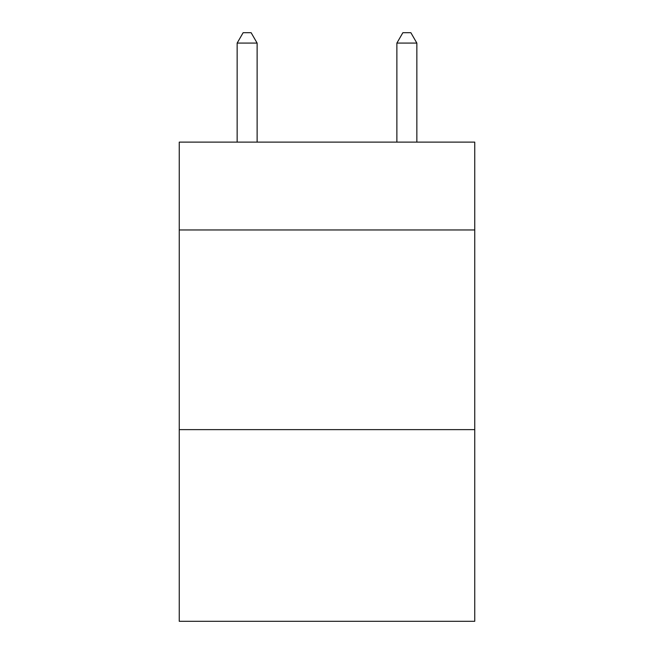 <?xml version="1.0" encoding="UTF-8"?>
<svg xmlns="http://www.w3.org/2000/svg" width="654" height="654" viewBox="0 0 654 654"><rect width="100%" height="100%" fill="white"/><g stroke="black" fill="none" stroke-linecap="round" stroke-linejoin="round"><path stroke-width="0.98" d="M474.747 229.963L474.747 142.114L179.253 142.114L179.253 229.963L474.747 229.963L474.747 621.3L179.253 621.3L179.253 229.963M474.747 429.629L179.253 429.629M416.851 142.114L416.851 43.082L396.88 43.082L396.88 142.114M396.88 43.082L402.872 32.7L410.859 32.7L416.851 43.082M257.12 142.114L257.12 43.082L237.149 43.082L237.149 142.114M237.149 43.082L243.141 32.7L251.128 32.7L257.12 43.082"/></g></svg>

